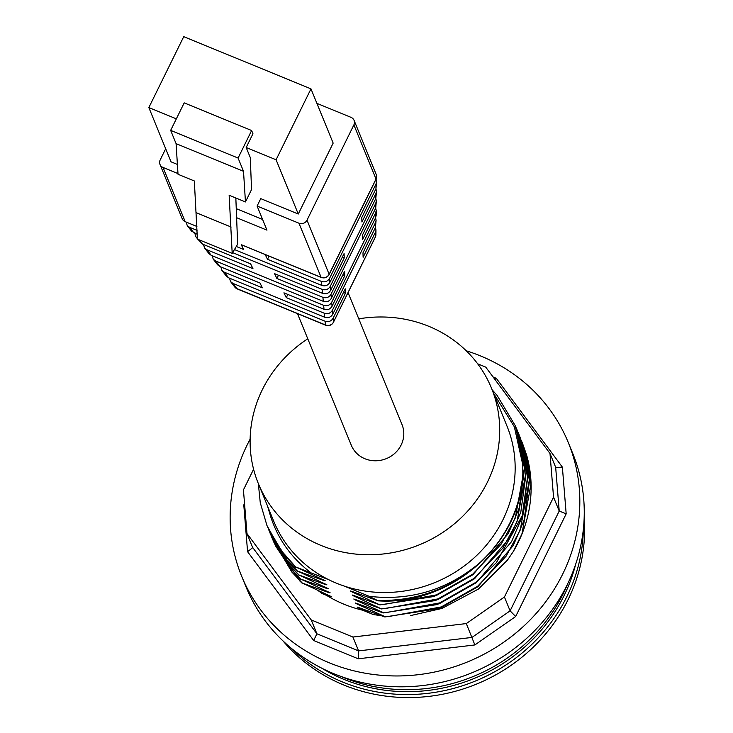 <?xml version="1.0" encoding="UTF-8"?>
<svg xmlns="http://www.w3.org/2000/svg" width="733" height="733" viewBox="0 0 733 733"><rect width="100%" height="100%" fill="white"/><g stroke="black" fill="none" stroke-linecap="round" stroke-linejoin="round"><path stroke-width="1.1" d="M584.155 517.974A169.763 158.594 157.8 0 1 343.74 684.989A169.763 158.594 157.8 0 1 283.149 641.073M583.358 529.226A169.763 158.594 157.8 0 1 342.513 681.974A169.763 158.594 157.8 0 1 291.615 648.54M575.698 564.126A166.721 155.753 157.8 0 1 321.53 668.065M340.671 676.348A166.721 155.753 -22.2 0 0 567.846 583.441M477.669 363.815L485.741 367.123L549.997 453.48L553.552 497.166L504.432 596.992L466.307 623.572L352.921 637.041L311.241 619.935L246.984 533.578L243.429 489.901L253.591 469.239M410.507 615.601L441.962 608.436L478.365 589.094L507.502 560.076L513.311 551.509A133.864 125.059 -22.2 0 0 526.697 455.34L522.208 442.43M373.436 614.593L380.986 615.628M318.324 590.761L322.034 593.519L326.597 595.388A127.276 118.902 157.8 0 0 362.826 610.25L373.427 614.602M244.529 503.443L243.787 504.955L247.58 551.692L313.669 640.505L316.913 633.798L311.241 619.935M247.58 551.692L252.702 547.679L246.984 533.578M243.787 504.955L244.657 505.055M313.669 640.505L358.263 658.802L474.865 644.948L515.665 616.508L566.178 513.851L562.376 467.113L496.287 378.301L495.032 379.621M562.376 467.113L555.77 467.517L549.997 453.48M566.178 513.851L559.224 511.029L553.552 497.166M358.263 658.802L358.593 650.904L352.921 637.041M474.865 644.948L466.307 623.572M515.665 616.508L510.104 610.855L504.432 596.992M466.252 350.795A176.461 164.852 157.8 0 1 568.313 442.613A176.461 164.852 157.8 0 1 467.379 661.991A176.461 164.852 157.8 0 1 241.652 576.202A176.461 164.852 157.8 0 1 247.287 444.702A176.461 164.852 157.8 0 1 250.127 439.177M241.652 576.202L246.086 587.051A176.461 164.852 -22.2 0 0 402.28 686.812A176.461 164.852 -22.2 0 0 567.113 584.952A176.461 164.852 -22.2 0 0 572.748 453.461L568.313 442.613M367.792 610.91L362.624 609.838L373.381 614.584M521.465 440.634L526.798 455.953L530.949 484.165L521.923 533.936L513.311 551.5M362.624 609.838C355.597 606.695 355.459 606.356 362.212 608.83L357.081 607.034M519.688 436.318L525.158 451.94L529.308 480.142L520.21 530.078L506.082 556.228L477.623 586.29L441.284 606.933L388.536 616.563L384.633 616.462L384.834 616.966L362.221 608.83M518.176 432.607L523.893 449.347L527.659 476.111L522.244 515.647L496.388 562.669L475.992 582.259L439.644 602.92L386.428 612.541L382.983 612.44L383.194 612.944L360.572 604.817C353.81 602.343 353.947 602.673 360.984 605.815L384.614 616.453M360.572 604.817L355.441 603.012M381.526 608.912L358.932 600.794C352.17 598.32 352.307 598.659 359.344 601.802L382.965 612.431M358.932 600.794L353.792 598.998M379.877 604.899L357.292 596.781C350.53 594.307 350.667 594.637 357.695 597.78L381.545 608.931L434.916 600.629L438.206 599.402L474.553 578.74L509.957 537.555L520.806 512.129L526.221 472.593L516.957 429.584M357.292 596.781L352.152 594.976M378.146 600.849L355.642 592.759C348.881 590.285 349.018 590.624 356.055 593.757L379.905 604.908L433.267 596.616L436.566 595.379L472.913 574.718L508.308 533.542L519.166 508.116L524.581 468.579L515.308 425.561M355.642 592.759L350.511 590.963M358.776 318.846A125.957 117.665 157.8 0 1 491.495 388.188L506.943 425.965A125.957 117.665 157.8 0 1 478.063 554.139A125.957 117.665 157.8 0 1 344.4 586.134L369.249 596.332L378.265 600.886M269.597 531.956L288.545 563.989L299 575.011L321.622 583.147C328.393 585.63 328.256 585.291 321.21 582.149L297.36 570.998L319.982 579.125C326.744 581.608 326.606 581.269 319.57 578.126L295.72 566.976L328.76 579.721A125.957 117.665 157.8 0 1 273.776 521.319L258.328 483.542A125.957 117.665 157.8 0 1 307.778 338.802M315.896 576.523L319.982 579.125L325.195 580.719M317.545 580.545L321.622 583.147L326.845 584.742M271.237 535.96L290.195 568.011L300.64 579.024L323.262 587.17C331.279 590.312 328.182 588.297 322.85 586.162L299.009 575.02M319.185 584.558L323.262 587.17L328.485 588.755M322.034 593.519L326.551 595.205C333.313 597.679 333.185 597.349 326.139 594.197L302.289 583.056L324.911 591.183C331.673 593.666 331.536 593.327 324.499 590.184L300.649 579.033M320.825 588.581L324.911 591.183L330.125 592.777M322.547 592.63L326.551 595.196L331.774 596.79M344.4 586.134A125.957 117.665 157.8 0 1 336.447 583.193A125.957 117.665 157.8 0 1 328.76 579.721M516.527 428.576L521.869 443.896L526.019 472.107L516.93 522.043L502.792 548.192L474.333 578.245L438.004 598.898L385.256 608.527L381.343 608.427M383.194 612.944L436.566 604.652L439.846 603.415L476.203 582.753L511.607 541.568L522.455 516.151L527.87 476.615L518.543 433.469M384.834 616.966L438.215 608.665L441.495 607.437L477.843 586.776L513.247 545.581L524.095 520.173L529.51 480.628L520.238 437.619M302.289 583.056L291.844 572.042L272.868 539.955M272.914 540.056L299.66 580.829L302.5 583.55M378.265 600.849C450.456 605.678 520.842 544.271 522.84 474.544L522.757 464.63L514.337 426.808L493.575 393.291M522.794 474.544A133.864 125.059 157.8 0 1 479.034 563.466C450.035 588.984 416.371 601.289 378.054 600.391M295.711 566.976L280.29 549.548L266.968 525.552L260.27 502.746L258.337 483.578M266.601 524.654L270.624 533.706L285.467 556.457L295.912 567.47M271.751 537.252L275.773 546.195L290.396 568.515L300.842 579.528M492.145 389.791L497.13 395.435L515.583 426.23L520.228 439.882L524.379 468.085L515.281 518.02L501.152 544.17L472.693 574.232L436.355 594.884L383.616 604.505L379.703 604.404M297.36 570.998L286.915 559.985L267.756 527.439M268.443 529.162L271.824 536.813L287.116 560.488L297.571 571.502M366.152 606.887L360.984 605.815M369.249 596.332C410.178 601.033 446.782 590.074 479.034 563.466M270.889 517.37L267.453 505.852M271.375 518.707C278.806 540.139 291.67 557.905 309.977 572.015M362.862 598.852L357.695 597.78M268.086 507.401L271.338 518.717M270.092 533.203L273.913 541.751L288.756 564.492L299.201 575.506M491.495 388.188A125.957 117.665 157.8 0 1 459.481 519.358A125.957 117.665 157.8 0 1 320.999 545.425A125.957 117.665 157.8 0 1 258.328 483.542M297.488 313.642L351.327 445.307A27.378 25.582 -22.2 0 0 386.355 458.62A27.378 25.582 -22.2 0 0 402.014 424.572L348.047 292.604M375.388 232.343L363.119 257.265L362.972 252.858L375.452 227.505L375.965 229.933L375.323 237.061L333.497 322.071L333.139 318.186C331.243 321.246 328.558 322.254 325.086 321.21L232.938 283.405L230.593 281.637L229.484 278.155M375.507 222.667L375.452 227.505L376.093 220.257L375.507 222.667L332.425 310.224C330.519 313.293 327.834 314.301 324.362 313.257L286.273 297.625L287.849 294.446M197.864 239.297L202.583 244.135L250.613 263.843L252.958 268.635L206.926 249.751L204.58 247.983L208.914 253.591L211.26 255.359L323.28 301.318C326.753 302.363 329.438 301.355 331.343 298.294L344.666 271.219L344.812 275.626L331.701 302.271C329.804 305.331 327.11 306.348 323.647 305.304L215.594 260.966L213.248 259.198L217.591 264.805L219.927 266.574L260.004 283.02L262.35 287.812L224.271 272.19L221.925 270.413L226.259 276.029L228.604 277.798L324.719 317.233C328.192 318.278 330.885 317.27 332.782 314.21L345.261 288.848L345.408 293.255L333.139 318.186M343.484 292.467L345.408 293.255M286.273 297.625L283.928 292.834L324.004 309.28C327.477 310.325 330.162 309.317 332.067 306.247L375.571 217.82L376.093 220.257M375.69 208.172L376.221 210.573L375.635 212.982L362.523 239.636L362.377 235.229L375.699 208.145L376.35 200.897L375.763 203.307L330.986 294.318C329.08 297.378 326.396 298.386 322.923 297.341L276.882 278.458L274.536 273.656L322.566 293.365C326.038 294.409 328.723 293.402 330.629 290.341L375.827 198.469L376.478 191.221L375.892 193.631L361.928 221.998L361.781 217.591L375.956 188.793L376.606 181.546L376.02 183.956L329.548 278.403C327.642 281.463 324.957 282.48 321.485 281.435L267.49 259.28L269.066 256.092M342.888 274.829L344.812 275.626M375.818 198.496L376.35 200.897M375.635 212.982L375.571 217.82L376.157 215.41L376.221 210.573M375.937 188.821L376.478 191.221M234.468 249.559L321.842 285.412C325.315 286.456 327.999 285.449 329.905 282.379L344.079 253.581L344.226 257.989L330.262 286.356C328.366 289.425 325.672 290.433 322.199 289.388L232.636 252.638M197.36 238.069L195.903 236.759L194.795 233.277M342.293 257.201L344.226 257.989M267.49 259.28L265.163 254.516A6.084 1.576 -67.7 0 1 265.144 254.488L321.109 277.45A6.084 5.681 -22.2 0 0 321.732 277.66L324.215 277.862A6.066 5.672 -22.2 0 0 329.181 274.399L376.056 179.136L376.606 181.546M197.058 230.373L189.581 227.312L187.236 225.544L186.127 222.062M324.215 277.862A6.084 5.846 178.1 0 1 321.1 277.321L241.221 244.666A6.084 1.576 112.3 0 0 241.239 244.694L243.567 249.458L236.292 246.48M213.248 259.198L212.139 255.716M187.236 225.544L191.57 231.152L197.204 234.267M221.925 270.413L220.816 266.94M276.882 278.458L278.458 275.269M204.58 247.983L203.472 244.501M182.389 219.094A6.066 5.672 -22.2 0 0 182.856 219.863L184.67 221.421A6.084 5.681 -22.2 0 0 185.257 221.705L196.902 226.479M376.551 175.618A6.084 6.084 0 0 0 376.212 174.463A6.084 5.681 157.8 0 1 376.011 178.999A6.084 1.493 26.2 0 1 376.056 179.136A6.066 5.672 -22.2 0 0 376.405 175.031M184.67 221.421A6.084 5.406 -34.3 0 0 185.238 221.678L185.156 221.549A6.084 5.406 145.7 0 1 182.856 219.863M177.982 173.574L163.028 167.445A6.084 5.681 157.8 0 1 160.197 159.913L165.685 148.762M316.903 103.362L351.052 117.372A6.084 5.681 157.8 0 1 353.883 124.894L307.008 220.157A6.084 5.681 157.8 0 1 298.972 223.217L257.1 206.037L266.959 230.153L236.612 217.692M176.341 118.847L148.845 107.568L183.736 36.65L310.975 88.858L333.158 143.109L298.267 214.027L260.746 198.634L257.1 206.037M262.579 219.451L236.255 208.639M246.178 147.507L250.283 157.549L251.547 189.563L245.454 201.942L243.512 171.311L238.088 158.053L251.63 130.529L252.949 133.745L246.178 147.507L276.084 159.776L298.267 214.027M177.404 164.43L171.027 161.819L148.845 107.568M235.834 197.992L237.657 244.171L232.196 253.38L229.145 195.253L245.454 201.942M251.63 130.529L184.203 102.867L170.661 130.382L176.085 143.65L178.027 174.28L194.337 180.969L197.397 239.105L232.196 253.38M231.161 227.038L196.362 212.762M176.085 143.65L243.512 171.311M170.661 130.382L238.088 158.053M310.975 88.858L276.084 159.776M555.669 467.342L559.224 511.029L510.104 610.855L471.97 637.435L358.593 650.904L316.913 633.798L252.647 547.441M496.287 378.301L493.071 376.982M364.539 602.883L359.344 601.802M361.149 594.811L356.055 593.757M332.782 314.21L332.425 310.224M375.763 203.307L375.699 208.145M331.343 298.294L330.986 294.318M332.067 306.247L331.701 302.271M376.02 183.956L375.956 188.793M329.905 282.379L329.548 278.403M330.629 290.341L330.262 286.356M375.892 193.631L375.827 198.469M228.604 277.798L224.271 272.19M324.362 313.257L324.719 317.233M219.927 266.574L215.594 260.966M323.647 305.304L324.004 309.28M322.923 297.341L323.28 301.318M321.485 281.435L321.842 285.412M322.199 289.388L322.566 293.365M241.239 244.694L265.163 254.516M193.915 232.92L189.581 227.312M202.583 244.135L199.294 239.883M211.26 255.359L206.926 249.751M325.086 321.21L325.415 324.93L236.997 288.655A6.084 5.452 142.3 0 1 234.752 287.015L230.593 281.637M237.648 288.921A6.084 1.576 -67.7 0 1 237.263 288.93A6.084 1.576 -67.7 0 1 236.997 288.655L232.938 283.405M163.028 167.445L185.156 221.549A6.084 5.681 157.8 0 1 182.132 218.562A6.084 6.084 0 0 0 182.691 219.616M196.902 226.46L185.238 221.678A6.084 1.576 -67.7 0 0 185.257 221.705M298.972 223.217L321.1 277.321A6.084 5.681 157.8 0 0 329.135 274.261L307.008 220.157M333.304 322.428A6.084 1.493 -153.8 0 0 333.451 322.263L375.287 237.263A6.084 6.084 0 0 0 375.91 234.652A6.084 5.8 -179.2 0 1 375.323 237.061A6.084 1.493 26.2 0 1 375.287 237.263A6.084 1.493 26.2 0 1 375.149 237.41M353.883 124.894L376.011 178.999L329.135 274.261A6.084 1.493 -153.8 0 1 329.181 274.399M234.752 287.015A6.084 6.084 0 0 0 237.263 288.93L325.681 325.205A6.084 6.084 0 0 0 333.451 322.263A6.084 1.493 -153.8 0 0 333.497 322.071A6.084 5.891 174.8 0 1 325.415 324.93A6.084 1.576 112.3 0 0 325.681 325.205A6.084 1.576 112.3 0 0 326.103 325.186M321.109 277.45A6.084 1.576 112.3 0 1 321.1 277.413A6.084 5.846 -1.9 0 0 321.732 277.66M517.232 430.234L517.434 430.738M518.872 434.257L519.083 434.761M520.522 438.27L520.723 438.774M522.162 442.292L522.363 442.796M273.528 541.623L273.739 542.127M266.959 525.552L267.16 526.056M271.888 537.61L272.09 538.104M515.592 426.221L515.794 426.716M268.599 529.574L268.809 530.069M270.248 533.587L270.45 534.091M197.379 238.665L195.903 236.759M375.91 234.652L375.965 229.933M376.212 174.463L354.085 120.359M182.132 218.562L160.005 164.449"/></g></svg>
